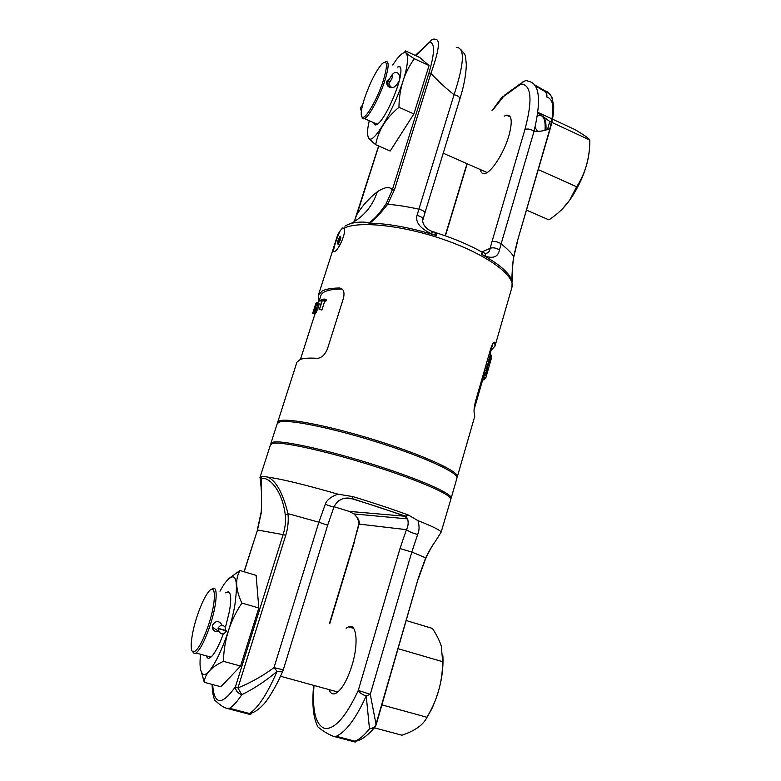 <?xml version="1.0" encoding="UTF-8"?>
<svg xmlns="http://www.w3.org/2000/svg" width="781" height="781" viewBox="0 0 781 781"><rect width="100%" height="100%" fill="white"/><g stroke="black" fill="none" stroke-linecap="round" stroke-linejoin="round"><path stroke-width="1.17" d="M456.944 478.099L456.953 478.06C458.945 473.179 426.348 457.822 381.089 443.364C335.898 428.867 290.864 419.475 280.33 421.74L277.284 423.468L270.919 443.325M456.953 478.06L451.174 498.132C452.951 493.992 420.022 479.319 374.577 464.9C329.191 450.461 284.186 440.455 273.848 441.997L270.909 443.364L270.919 444.008M451.174 498.132L450.793 498.698M456.983 477.445L456.953 475.248C453.644 468.961 418.782 453.624 375.388 440.152C332.013 426.641 290.854 418.372 280.721 420.529L278.807 421.125L277.616 422.902M474.75 416.322L474.272 413.295C473.706 411.06 474.135 406.999 475.57 401.112L490.527 349.322C492.489 343.591 493.924 341.317 494.822 342.498L493.914 342.303M491.239 350.22L494.988 346.1L494.822 342.498M343.943 228.247C346.93 231.664 338.72 249.871 334.805 251.472L334.688 251.55C331.408 254.098 336.416 238.556 340.174 230.785L342.556 228.013L343.943 228.247C358.791 220.525 404.06 225.387 445.922 240.304C487.861 255.143 515.665 275.986 511.945 287.291L494.988 346.1M318.502 302.911L320.786 295.765C322.162 291.498 328.947 289.243 341.141 288.99L339.462 287.994C331.476 288.101 325.706 289.116 322.153 291.02L318.453 294.964L318.628 298.811L319.722 299.084M339.462 287.994C343.494 288.609 344.831 292.006 343.464 298.166L327.493 348.736C325.228 354.398 322.016 357.591 317.838 358.313L317.154 358.313C309.266 357.835 303.643 358.196 300.265 359.426L296.907 362.218L277.675 422.238M318.814 301.915L318.638 298.83L319.712 299.103M489.96 354.633L492.791 343.747M485.772 365.772L487.149 366.299L485.977 372.547L486.27 375.759L483.683 374.773L483.449 373.816M486.7 371.16L487.569 371.492L486.27 375.759M490.175 358.43L491.015 358.752L490.614 357.747L489.814 359.24L487.061 368.798L486.846 373.211L487.569 371.492M491.015 358.752L490.224 362.589L491.727 356.282L491.298 355.15L490.204 356.683L487.149 366.299M483.683 374.773L486.124 375.7M483.449 373.835L485.958 374.782M483.693 372.986L485.909 373.826M484.035 371.805L485.977 372.547M484.61 369.794L486.241 370.419M485.147 367.949L486.602 368.505M487.578 359.524L488.945 360.051M488.154 357.532L489.609 358.089M488.584 356.048L490.204 356.683M488.955 354.759L490.888 355.511M489.091 354.301L491.298 355.15M488.916 362.081L490.224 362.589M489.062 361.544L490.302 362.023M489.472 360.236L490.663 360.695M489.843 359.162L490.907 359.572M486.719 372.449L487.217 372.644M491.376 358.362L485.88 377.653L485.665 378.121L483.429 377.272M484.845 377.809L484.152 379.83L482.668 379.898M482.834 379.332L484.152 379.83M483.576 376.774L485.88 377.653M512.268 282.029C510.598 273.946 500.299 264.681 481.379 254.235L485.518 256.207C493.455 258.804 498.102 256.734 499.459 249.979L501.158 243.789C508.948 250.32 513.088 254.733 513.595 257.008C512.004 271.515 511.565 279.852 512.268 282.029L512.726 264.154L513.595 257.008L517.217 241.719L550.029 128.396C545.275 130.739 539.935 131.716 534.028 131.315C541.565 99.509 539.534 82.825 527.936 81.244C526.267 79.916 523.944 80.824 520.966 83.987L502.046 97.596L502.788 96.209M482.297 252.263L481.379 254.235L482.912 252.566C484.659 252.644 485.528 253.864 485.518 256.207M432.752 231.635C435.935 232.923 437.233 234.271 436.638 235.667L434.304 232.006M456.289 47.407C465.085 47.553 464.344 63.31 454.054 94.677L416.976 215.458C415.326 222.273 420.061 228.335 431.161 233.646L436.638 235.667C411.011 227.652 388.43 223.473 368.896 223.151C370.907 220.867 375.202 219.822 386.136 203.714L392.247 190.095L394.464 189.783L430.887 73.443C438.815 51.282 440.455 39.909 435.808 39.333C433.201 38.62 431.229 39.538 429.911 42.086L431.834 39.772M344.919 226.187C353.041 220.877 367.412 221.765 368.896 223.151C372.059 222.321 378.307 216.054 387.649 204.339L394.464 189.783M378.726 146.027L356.995 214.326C362.482 205.598 369.257 198.081 377.321 191.775C385.111 186.786 390.09 186.229 392.247 190.095L428.632 74.029L430.887 73.443C438.746 81.761 446.468 88.829 454.054 94.677C457.9 95.702 459.843 97.108 459.882 98.894C463.797 86.691 465.954 75.308 466.335 64.755C465.173 52.835 465.72 55.451 461.093 49.886M386.136 203.714L387.649 204.339C396.162 204.876 406.54 206.477 418.801 209.152C422.716 210.235 424.747 211.485 424.913 212.92L423.009 219.451C422.921 217.743 420.91 216.405 416.976 215.458M428.632 74.029C434.666 53.84 435.095 43.189 429.911 42.086L415.717 55.636M375.681 144.71L390.197 151.006L413.881 113.958L429.072 65.545L419.739 57.501L405.573 50.921C403.543 51.175 406.471 53.782 414.35 58.731C404.304 72.516 399.179 88.702 398.964 107.28C386.019 118.009 378.258 130.476 375.681 144.71C371.815 141.527 369.364 139.047 368.32 137.251L367.724 135.191M415.521 55.236L430.126 41.549M378.609 145.979L354.281 221.619M432.742 231.635L431.161 233.646M484.835 253.474C487.91 253.464 489.677 251.726 490.156 248.26C493.084 247.333 496.179 247.899 499.459 249.979M546.807 97.049L545.968 91.582L544.025 90.957C546.378 92.363 547.305 94.394 546.807 97.049C553.758 99.011 554.793 109.486 549.902 128.465M537.445 115.373L537.728 115.315C543.381 114.426 545.812 119.444 545.001 130.349M534.995 85.061L545.05 90.869C553.729 93.417 555.389 105.933 550.029 128.396L550.088 129.09C552.636 120.186 553.836 112.571 553.69 106.265L552.147 97.957C551.884 96.327 549.824 94.208 545.958 91.592L535.092 85.207M482.121 251.843L490.156 248.26L491.971 241.68C494.793 241.124 497.858 241.827 501.158 243.789L534.028 131.315C530.865 129.129 527.839 128.504 524.949 129.441C532.788 99.929 531.461 84.778 520.966 83.987L523.329 81.449M480.315 169.536C480.94 172.786 482.502 174.104 485.011 173.489C491.581 172.24 504.009 152.851 508.88 135.796C512.678 121.553 511.858 114.68 506.42 115.178L504.253 116.144M544.025 90.957L535.61 86.047M537.484 131.345L535.034 127.391M537.338 116.037L538.558 115.695C544.103 114.827 546.554 119.62 545.919 130.095M537.816 112.786L549.804 121.485L547.452 129.578M589.264 150.713C587.497 166.929 581.084 183.281 570.013 199.76L562.193 209.113M552.489 119.142L574.728 129.47C583.924 134.879 588.952 138.393 589.831 140.033L589.801 141.556C589.694 158.348 585.311 173.421 576.642 186.766L569.749 199.995C564.741 207.346 557.8 213.965 548.945 219.861L526.619 210.167M538.353 169.633L576.642 186.766M549.804 121.485L551.435 122.236M551.816 122.412L589.831 140.033M537.875 112.357L552.069 118.956M413.881 113.958L398.964 107.28M429.072 65.545L414.35 58.731M392.706 64.979L397.129 58.702C404.802 49.525 408.209 50.745 407.34 62.373C404.958 89.659 372.4 150.948 368.32 137.183C367.421 135.357 367.314 132.087 367.968 127.371L369.247 120.694M397.304 67.088L399.647 66.531C400.829 67.127 401.2 69.363 400.76 73.238C399.521 86.3 386.429 115.988 378.961 122.89C376.071 125.702 374.353 125.634 373.806 122.695M400.731 68.22L399.647 66.531M361.867 116.877L363.028 118.888L364.532 118.614C369.14 116.603 379.732 96.942 384.906 80.463C389.036 66.727 389.211 60.459 385.443 61.65M392.863 87.345L392.374 87.54C388.245 87.706 386.38 85.627 386.761 81.302L389.602 78.813M376.92 124.53L374.812 123.134M364.415 98.728C360.988 109.701 360.314 115.881 362.404 117.267C365.742 119.268 377.721 98.426 383.373 80.355C387.903 64.852 387.454 59.327 382.036 63.798C375.778 71.188 369.901 82.835 364.415 98.728M342.312 289.146L341.141 288.99M316.91 302.306L319.204 303.174L319.156 304.112L318.55 306.425L316.266 305.556L313.65 311.961L316.08 303.584L316.91 302.306L316.266 305.556M313.493 311.98L315.944 312.83L318.55 306.425M314.675 306.992L312.673 313.24L314.977 314.108L315.485 312.732M319.058 309.266L321.889 310.028L324.681 301.281L326.126 300.939L326.458 299.894L324.115 298.996L320.923 299.894L320.591 300.929L321.85 300.529L319.556 309.139L322.348 300.382L323.783 300.041L324.115 298.996M315.387 305.664L316.549 303.37L315.973 305.937L313.864 310.916L315.387 305.664L315.983 305.898M319.214 303.604L316.93 302.725M319.156 304.112L316.871 303.233M318.98 304.854L316.695 303.985M318.833 305.439L316.549 304.561M317.965 308.28L315.67 307.402M317.584 309.344L315.299 308.466M317.34 309.989L315.055 309.12M316.988 310.887L314.694 310.018M316.656 311.609L314.372 310.74M316.246 312.4L313.962 311.531M315.944 312.83L313.65 311.961M315.573 307.167L314.968 306.933M315.094 308.593L314.509 308.368M315.124 313.855L312.82 312.986L316.12 303.487M314.636 306.982L315.895 303.399M326.126 300.939L323.783 300.041M324.681 301.281L322.348 300.382M321.889 310.028L319.556 309.139M321.596 301.31L320.591 300.929M450.813 499.381L450.822 499.342C452.589 495.242 419.641 480.608 374.187 466.198C328.791 451.76 283.776 441.724 273.457 443.208L270.529 444.565L259.975 477.494L262.865 476.332L268 477.142C281.834 479.056 305.098 484.718 337.812 494.139C330.724 496.843 326.556 500.221 325.286 504.262L318.873 522.206L287.964 513.644C282.956 493.28 276.298 481.106 268 477.142M314.001 685.464C312.049 710.505 315.622 724.856 324.711 728.488C334.795 729.425 345.983 716.733 358.264 690.433L399.989 548.574L406.432 529.664C409.244 531.705 412.983 533.296 417.669 534.448C419.397 530.68 419.504 526.082 418.011 520.663L408.297 514.982C392.189 509.085 373.679 502.944 352.768 496.579L337.812 494.139M418.011 520.663C432.381 526.306 440.103 530.104 441.167 532.076L450.822 499.342M260.395 478.46L259.975 477.494M244.199 571.79L257.486 529.996L283.132 534.624C285.143 528.054 285.875 521.571 285.329 515.177C281.355 483.927 263.871 475.219 261.596 479.319L261.401 476.537M352.768 496.579L352.114 498.786M334.17 506.391L334.151 506.439C333.067 506.937 330.109 506.215 325.286 504.262M334.043 506.713L349.058 511.37L354.018 513.937C358.137 517.832 359.836 521.22 359.094 524.09L358.645 524.559C359.367 523.807 358.791 521.337 356.897 517.159L354.018 513.937L407.672 518.906L404.831 516.221L408.297 514.982M358.645 524.559L354.32 541.145L359.094 524.09L406.432 529.664C408.16 526.56 408.58 522.967 407.672 518.906L405.876 516.231L352.172 498.561C347.574 497.712 344.079 497.946 341.688 499.254C339.55 500.582 338.456 499.567 334.151 506.439L327.659 525.242L318.873 522.206L274.004 667.628L277.118 671.318C267.092 694.289 257.847 708.338 249.393 713.483L248.329 714.019C250.437 714.8 251.355 714.488 251.082 713.102M441.167 532.076L435.456 541.233C432.713 544.796 429.472 550.322 425.704 557.819L418.636 577.091L375.788 724.953C374.46 727.218 372.352 728.497 369.472 728.79C364.395 735.194 359.592 739.334 355.052 741.198L353.773 741.667C355.492 742.262 356.175 742.057 355.824 741.052M346.129 628.227L348.404 626.84C356.517 622.769 358.86 642.958 352.124 664.992C347.164 680.602 341.639 690.101 335.547 693.479C332.579 694.651 330.402 693.352 329.006 689.584M425.538 558.864L425.704 557.819L411.812 552.04L370.272 694.28L358.264 690.433C359.504 692.767 362.159 694.602 366.23 695.93L369.472 728.79L374.128 728.107C366.543 736.532 360.187 740.896 355.052 741.198L336.338 736.288C346.12 731.68 356.077 718.217 366.23 695.93L370.272 694.28L376.149 724.846L418.636 577.091M317.281 725.627L317.916 726.886C324.066 732.344 333.136 736.581 334.288 736.542L336.338 736.288L334.288 736.542M353.773 741.667L335.088 736.766M375.163 726.926L376.149 724.846M442.905 655.747C443.706 673.232 439.957 691.039 431.668 709.158L426.416 718.335M406.354 620.583L432.41 628.422C436.677 634.875 439.654 640.85 441.333 646.365L442.661 661.702C442.524 679.49 438.424 695.969 430.36 711.14L426.982 717.27C423.4 724.827 415.053 730.811 401.951 735.214L374.441 727.853M381.929 704.892L426.982 717.27M398.203 648.718L442.661 661.702M283.025 670.537L282.937 670.733C282.126 671.894 280.184 672.09 277.118 671.318C265.921 680.847 254.147 688.647 241.807 694.699C237.639 693.206 235.511 690.55 235.423 686.733L283.132 534.624L285.748 535.297C287.964 528.044 288.706 520.829 287.964 513.644L285.329 515.177M214.16 698.673L214.755 700.206C220.271 705.272 224.459 708.025 227.3 708.465L248.329 714.019M244.023 571.741L257.486 529.996L261.371 512.375L261.596 479.319M204.3 682.311L220.925 686.763L240.587 666.056L258.814 607.999L256.119 575.382L239.943 570.511C235.022 579.229 235.677 590.075 241.895 603.059C230.092 620.69 223.932 640.117 223.434 661.341C211.163 667.052 204.778 674.042 204.3 682.311L200.561 669.385M212.647 684.547C214.15 705.165 221.736 705.897 235.423 686.733L237.941 687.924L241.807 694.699C237.287 701.533 233.197 706.053 229.546 708.269L227.3 708.465M285.748 535.297L237.941 687.924C250.711 682.711 262.738 675.946 274.004 667.628L283.278 669.844L327.659 525.242M240.587 666.056L223.434 661.341M258.814 607.999L241.895 603.059M228.032 579.141L239.943 570.511M219.969 591.178L224.137 584.071C235.198 569.779 238.771 576.749 234.876 604.982C229.077 639.59 207.931 682.906 202.103 673.105C200.004 670.313 199.497 664.035 200.58 654.273M225.592 592.828L228.198 591.803C231.059 592.789 231.469 599.33 229.419 611.416L225.436 627.436M223.298 633.879C219.676 643.837 216.122 651.012 212.617 655.386C209.503 659.008 207.395 659.164 206.311 655.845M229.975 593.687L228.198 591.803M192.429 651.422L194.293 653.609L196.031 653.023C200.492 649.304 205.266 639.834 210.362 624.634C217.372 603.205 218.094 584.315 212.188 588.894M225.582 630.413L217.948 628.256C220.525 624.429 223.073 624.302 225.602 627.865L225.582 630.413L226.441 630.931L218.778 628.764L218.748 631.263C215.663 632.083 213.574 631.087 212.432 628.266L212.5 625.239C215.585 620.505 218.709 620.348 221.863 624.741M210.528 657.446L207.492 656.177M196.929 616.785C191.199 634.201 189.285 651.92 193.415 651.94C197.7 650.866 202.835 641.591 208.82 624.107C216.474 600.794 216.034 582.128 208.673 591.647C204.739 596.655 200.824 605.031 196.929 616.785M390.734 86.691C388.225 85.91 387.171 84.241 387.581 81.673L392.54 74.4C393.058 76.245 392.101 78.852 389.66 82.22L388.235 81.175L387.581 81.673L388.987 79.945M362.55 105.162L360.353 107.71L361.349 111.39M217.948 628.256L218.778 628.764M212.247 627.231L218.748 631.263C221.267 634.904 223.825 634.797 226.441 630.931M318.482 294.876L337.851 234.398L340.174 230.785M337.724 243.535L338.173 243.672C340.496 240.216 341.277 237.766 340.526 236.311M340.135 236.565C338.046 239.66 337.343 241.876 338.007 243.194C340.096 240.079 340.809 237.873 340.135 236.565M338.583 241.397L339.559 238.351L338.583 241.397M351.118 223.425C363.946 216.425 372.674 205.881 377.321 191.775M550.088 129.09L517.217 241.719M491.971 241.68L524.949 129.441M467.204 163.776L445.414 235.862M521.405 82.991L504.682 95.048L492.323 110.668M466.374 166.46L466.999 163.678M344.47 498.385L352.104 498.786C371.932 504.829 389.514 510.637 404.831 516.221L349.058 511.37M399.989 548.574L411.812 552.04L417.669 534.448M354.642 541.155L329.816 623.433M228.521 708.826L229.546 708.269L249.393 713.483C253.464 713.043 258.023 710.173 263.08 704.872C266.526 701.728 276.074 687.26 282.937 670.733L283.278 669.844M261.264 511.584L261.371 512.375M389.602 85.559L388.899 83.294L389.27 81.937L389.758 82.161M389.66 85.637L388.899 83.294C390.315 87.394 392.775 90.645 398.144 82.601C402.752 77.504 397.158 66.766 391.086 76.187L392.433 77.202M279.256 422.004L278.807 421.125M456.084 475.736L456.953 475.248M474.77 416.263L457.305 476.859M484.103 374.939L474.087 409.644M344.03 228.403L342.761 227.886M340.165 236.487C338.808 236.897 336.416 245.664 338.056 243.731L339.862 245.068M339.706 239.025L338.974 240.899M339.589 239.396L339.12 240.587M511.945 287.291L512.092 283.366M481.994 252.097C468.825 244.707 453.341 238.195 435.534 232.582M356.771 214.609L354.213 221.667M459.882 98.894L424.913 212.92M423.009 219.451C421.896 220.144 423.058 228.179 432.147 231.42M517.315 242.276L513.781 257.047M492.089 110.56L502.203 96.873M465.984 166.929L445.19 235.774M510.344 116.984L506.42 115.178M487.129 172.533L443.217 153.222M537.728 115.315L538.558 115.695M377.36 124.257L364.532 118.614M386.839 81.078L389.075 78.93M362.404 117.267L363.028 118.888M300.441 359.367L314.919 314.089M435.456 541.233C432.215 545.734 428.945 551.542 425.625 558.659L418.919 577.237M313.591 685.347C311.746 707.703 313.777 718.618 317.916 726.886M354.32 541.145L329.514 623.345M431.668 709.158L430.36 711.14M348.404 626.84L353.617 628.373M337.861 692.025L280.496 676.248M212.139 684.41C212.237 691.078 213.106 696.34 214.755 700.206M257.3 529.987L261.235 511.848C262.475 485.782 259.614 480.012 260.298 477.113M202.103 673.105L203.509 680.222M210.938 657.124L196.031 653.023M193.415 651.94L194.293 653.609M389.973 81.966L389.202 81.614M386.556 82.542L387.649 81.497M391.017 76.313L389.192 79.652M391.584 87.121L390.949 87.716"/></g></svg>
